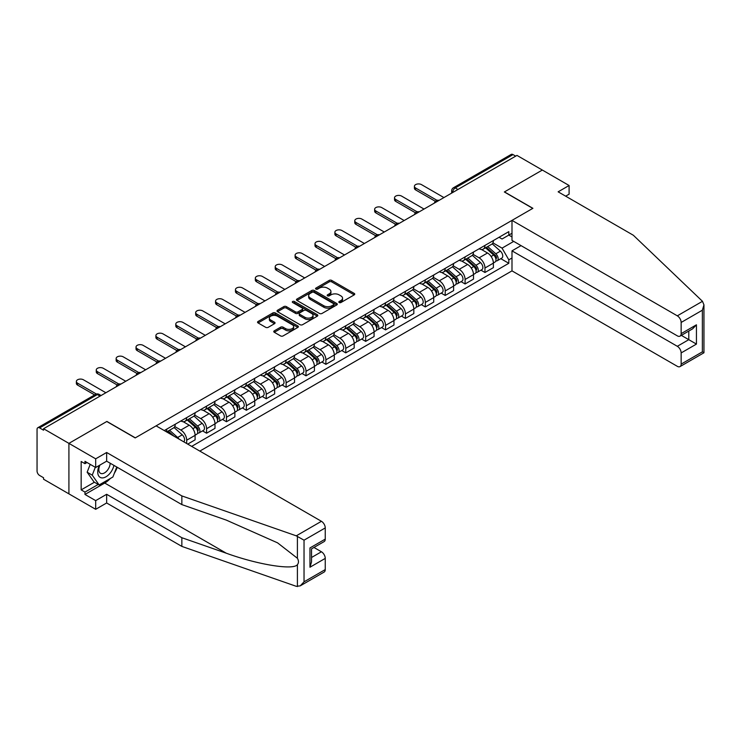 <?xml version="1.0" encoding="UTF-8"?>
<svg xmlns="http://www.w3.org/2000/svg" width="741" height="741" viewBox="0 0 741 741"><rect width="100%" height="100%" fill="white"/><g stroke="black" fill="none" stroke-linecap="round" stroke-linejoin="round"><path stroke-width="1.11" d="M339.183 302.532A1.241 0.713 0 0 0 340.934 302.532L354.226 294.862A1.769 1.019 0 0 0 354.744 294.14A1.769 1.019 0 0 0 354.226 293.417L331.709 280.413A1.769 1.019 0 0 0 329.208 280.413L315.916 288.092A1.241 0.713 0 0 0 315.546 288.592A1.241 0.713 0 0 0 315.916 289.101A1.241 0.713 0 0 0 317.667 289.101L319.38 288.11A5.659 3.27 0 0 1 327.392 288.11L329.263 289.185A5.659 3.27 0 0 1 330.931 291.5A5.659 3.27 0 0 1 329.263 293.816L327.55 294.807A1.241 0.713 0 0 0 327.189 295.307A1.241 0.713 0 0 0 327.55 295.816A1.241 0.713 0 0 0 329.3 295.816L331.023 294.825A5.659 3.27 0 0 1 339.026 294.825L340.906 295.909A5.659 3.27 0 0 1 342.564 298.215A5.659 3.27 0 0 1 340.906 300.531L339.183 301.522A1.241 0.713 0 0 0 338.822 302.032A1.241 0.713 0 0 0 339.183 302.532L339.183 301.522M274.281 330.829A1.769 1.019 0 0 0 273.762 331.551A1.769 1.019 0 0 0 274.281 332.274L280.598 335.923A1.769 1.019 0 0 0 283.099 335.923L297.863 327.402A1.769 1.019 0 0 0 298.382 326.679A1.769 1.019 0 0 0 297.863 325.957L275.346 312.952A1.769 1.019 0 0 0 272.836 312.952L258.072 321.483A1.769 1.019 0 0 0 257.553 322.205A1.769 1.019 0 0 0 258.072 322.928L265.704 327.327A1.769 1.019 0 0 0 268.214 327.327L274.531 323.678A1.769 1.019 0 0 0 275.05 322.956A1.769 1.019 0 0 0 274.531 322.233L270.743 320.056A4.733 2.732 0 0 1 269.353 318.121A4.733 2.732 0 0 1 272.28 315.592A4.733 2.732 0 0 1 277.44 316.185L292.269 324.743A4.733 2.732 0 0 1 293.649 326.679A4.733 2.732 0 0 1 290.731 329.208A4.733 2.732 0 0 1 285.572 328.615L283.099 327.189A1.769 1.019 0 0 0 280.598 327.189L274.281 330.829L274.281 332.274M43.552 428.724L516.968 155.406L542.329 170.05L504.343 191.975L532.77 208.388L135.325 437.848L106.899 421.434L68.913 443.368L43.552 428.724L43.552 430.197L39.597 427.918A3.603 2.084 -120 0 0 37.8 427.733A3.603 2.084 -120 0 0 37.05 429.391L37.05 471.044A3.603 2.084 -120 0 0 39.597 475.453L43.552 477.741L43.552 479.214L68.913 493.858L68.913 443.368L68.913 493.858L95.682 509.308L95.682 500.629L106.648 494.293L106.648 502.982L95.682 509.308M319.51 313.462A1.769 1.019 0 0 0 322.011 313.462L336.775 304.94A1.769 1.019 0 0 0 337.294 304.218A1.769 1.019 0 0 0 336.775 303.495L314.258 290.491A1.769 1.019 0 0 0 311.748 290.491L296.984 299.012A1.769 1.019 0 0 0 296.465 299.735A1.769 1.019 0 0 0 296.984 300.457L319.51 313.462M293.167 302.8A1.241 0.713 0 0 1 294.427 302.976L294.427 301.504L317.315 314.721A1.769 1.019 0 0 1 317.833 315.444A1.769 1.019 0 0 1 317.315 316.166L302.56 324.697A1.769 1.019 0 0 1 300.049 324.697L277.532 311.692L283.849 308.071L283.849 306.598L277.532 310.247A1.769 1.019 0 0 0 277.014 310.97A1.769 1.019 0 0 0 277.532 311.692L277.532 310.247M283.849 308.071A1.769 1.019 0 0 1 286.35 308.071L286.35 306.598A1.769 1.019 0 0 0 283.849 306.598M286.35 306.598L295.483 311.868A1.769 1.019 0 0 0 297.984 311.868L302.18 309.451A1.769 1.019 0 0 0 302.699 308.728A1.769 1.019 0 0 0 302.18 308.006L292.667 302.513A1.241 0.713 0 0 1 292.306 302.013A1.241 0.713 0 0 1 293.075 301.346A1.241 0.713 0 0 1 294.427 301.504M199.829 451.093L511.994 270.873L677.32 366.323A5.409 3.121 -120 0 0 680.025 366.591A5.409 3.121 -120 0 0 681.146 364.109L681.146 352.929A5.409 3.121 -120 0 0 677.32 346.297L688.787 339.674L696.438 344.093L681.146 352.929M457.947 189.474L455.27 187.927A3.603 2.084 60 0 0 453.464 187.751L511.207 154.415A3.603 2.084 60 0 1 513.013 154.591L455.27 187.927A3.603 2.084 120 0 0 452.723 192.345L452.723 192.493M515.69 156.138L513.013 154.591M484.966 245.41A8.29 4.789 60 0 1 483.252 249.124L491.663 244.271A8.29 4.789 -120 0 0 493.386 240.547M473.027 254.339L479.103 257.84A8.29 4.789 60 0 1 484.966 268.001L493.386 263.138A8.29 4.789 -120 0 0 487.522 252.987L481.502 249.513M493.386 263.138L493.386 267.631L484.966 272.484L480.937 270.159M483.252 249.124A8.29 4.789 60 0 1 479.168 248.754M484.966 268.001L484.966 272.484M465.089 256.886A8.29 4.789 60 0 1 463.366 260.61L471.785 255.747A8.29 4.789 -120 0 0 473.499 252.033M461.05 281.636L465.089 283.97L473.499 279.107L473.499 274.624A8.29 4.789 -120 0 0 467.636 264.463L461.615 260.989M463.366 260.61A8.29 4.789 60 0 1 459.29 260.23M453.149 265.815L459.225 269.326A8.29 4.789 60 0 1 465.089 279.477L465.089 283.97M445.202 268.362A8.29 4.789 60 0 1 443.479 272.086L451.899 267.232A8.29 4.789 -120 0 0 453.612 263.509M441.164 293.121L445.202 295.446L453.612 290.592L453.612 286.1A8.29 4.789 -120 0 0 447.749 275.948L441.729 272.466M443.479 272.086A8.29 4.789 60 0 1 439.404 271.715M433.263 277.291L439.339 280.802A8.29 4.789 60 0 1 445.202 290.963L445.202 295.446M425.315 279.848A8.29 4.789 60 0 1 423.602 283.571L432.012 278.709A8.29 4.789 -120 0 0 433.726 274.994M421.286 304.597L425.315 306.931L433.726 302.069L433.726 297.586A8.29 4.789 -120 0 0 427.863 287.425L421.842 283.951M423.602 283.571A8.29 4.789 60 0 1 419.517 283.192M413.376 288.777L419.452 292.287A8.29 4.789 60 0 1 425.315 302.439L425.315 306.931M405.429 291.324A8.29 4.789 60 0 1 403.715 295.048L412.126 290.194A8.29 4.789 -120 0 0 413.839 286.471M401.4 316.083L405.429 318.408L413.839 313.554L413.839 309.062A8.29 4.789 -120 0 0 407.976 298.91L401.955 295.427M403.715 295.048A8.29 4.789 60 0 1 399.631 294.677M393.49 300.253L399.566 303.764A8.29 4.789 60 0 1 405.429 313.925L405.429 318.408M385.542 302.81A8.29 4.789 60 0 1 383.829 306.533L392.239 301.67A8.29 4.789 -120 0 0 393.962 297.947M381.513 327.559L385.542 329.893L393.962 325.03L393.962 320.547A8.29 4.789 -120 0 0 388.099 310.386L382.078 306.913M383.829 306.533A8.29 4.789 60 0 1 379.744 306.153M373.603 311.739L379.679 315.249A8.29 4.789 60 0 1 385.542 325.401L385.542 329.893M365.665 314.286A8.29 4.789 60 0 1 363.942 318.009L372.353 313.156A8.29 4.789 -120 0 0 374.075 309.432M361.627 339.045L365.665 341.369L374.075 336.516L374.075 332.024A8.29 4.789 -120 0 0 368.212 321.872L362.192 318.389M363.942 318.009A8.29 4.789 60 0 1 359.857 317.639M353.726 323.215L359.802 326.725A8.29 4.789 60 0 1 365.665 336.877L365.665 341.369M345.778 325.771A8.29 4.789 60 0 1 344.056 329.495L352.475 324.632A8.29 4.789 -120 0 0 354.189 320.909M341.74 350.521L345.778 352.855L354.189 347.992L354.189 343.509A8.29 4.789 -120 0 0 348.326 333.348L342.305 329.875M344.056 329.495A8.29 4.789 60 0 1 339.98 329.115M333.839 334.7L339.915 338.202A8.29 4.789 60 0 1 345.778 348.363L345.778 352.855M325.892 337.248A8.29 4.789 60 0 1 324.178 340.971L332.589 336.118A8.29 4.789 -120 0 0 334.302 332.394M321.853 362.006L325.892 364.331L334.302 359.478L334.302 354.985A8.29 4.789 -120 0 0 328.439 344.834L322.418 341.351M324.178 340.971A8.29 4.789 60 0 1 320.093 340.601M313.952 346.177L320.029 349.687A8.29 4.789 60 0 1 325.892 359.839L325.892 364.331M306.005 348.733A8.29 4.789 60 0 1 304.292 352.457L312.702 347.594A8.29 4.789 -120 0 0 314.416 343.87M301.976 373.483L306.005 375.817L314.416 370.954L314.416 366.462A8.29 4.789 -120 0 0 308.552 356.31L302.532 352.836M304.292 352.457A8.29 4.789 60 0 1 300.207 352.077M294.066 357.662L300.142 361.163A8.29 4.789 60 0 1 306.005 371.324L306.005 375.817M286.119 360.209A8.29 4.789 60 0 1 284.405 363.933L292.815 359.079A8.29 4.789 -120 0 0 294.538 355.356M282.089 384.968L286.119 387.293L294.538 382.439L294.538 377.947A8.29 4.789 -120 0 0 288.675 367.786L282.645 364.313M284.405 363.933A8.29 4.789 60 0 1 280.32 363.562M274.179 369.138L280.255 372.649A8.29 4.789 60 0 1 286.119 382.801L286.119 387.293M266.232 371.695A8.29 4.789 60 0 1 264.518 375.409L272.929 370.556A8.29 4.789 -120 0 0 274.652 366.832M262.203 396.444L266.232 398.769L274.652 393.916L274.652 389.423A8.29 4.789 -120 0 0 268.788 379.272L262.768 375.798M264.518 375.409A8.29 4.789 60 0 1 260.434 375.039M254.293 380.624L260.369 384.125A8.29 4.789 60 0 1 266.232 394.286L266.232 398.769M246.355 383.171A8.29 4.789 60 0 1 244.632 386.895L253.042 382.032A8.29 4.789 -120 0 0 254.765 378.318M242.316 407.921L246.355 410.255L254.765 405.392L254.765 400.909A8.29 4.789 -120 0 0 248.902 390.748L242.881 387.274M244.632 386.895A8.29 4.789 60 0 1 240.556 386.515M234.415 392.1L240.492 395.611A8.29 4.789 60 0 1 246.355 405.762L246.355 410.255M226.468 394.647A8.29 4.789 60 0 1 224.745 398.371L233.165 393.517A8.29 4.789 -120 0 0 234.878 389.794M222.43 419.406L226.468 421.731L234.878 416.877L234.878 412.385A8.29 4.789 -120 0 0 229.015 402.233L222.995 398.751M224.745 398.371A8.29 4.789 60 0 1 220.67 398M214.529 403.576L220.605 407.087A8.29 4.789 60 0 1 226.468 417.248L226.468 421.731M206.582 406.133A8.29 4.789 60 0 1 204.868 409.856L213.278 404.994A8.29 4.789 -120 0 0 214.992 401.279M202.552 430.882L206.582 433.216L214.992 428.354L214.992 423.871A8.29 4.789 -120 0 0 209.129 413.71L203.108 410.236M204.868 409.856A8.29 4.789 60 0 1 200.783 409.477M194.642 415.062L200.718 418.572A8.29 4.789 60 0 1 206.582 428.724L206.582 433.216M186.695 417.609A8.29 4.789 60 0 1 184.981 421.333L193.392 416.479A8.29 4.789 -120 0 0 195.105 412.756M187.714 444.109L195.105 439.839L195.105 435.347A8.29 4.789 -120 0 0 189.242 425.195L183.222 421.712M184.981 421.333A8.29 4.789 60 0 1 180.897 420.962M174.756 426.538L180.832 430.049A8.29 4.789 60 0 1 186.695 440.21L186.695 443.516M166.623 431.929L173.505 427.955A8.29 4.789 -120 0 0 175.228 424.232M166.808 429.095A8.29 4.789 60 0 1 166.197 431.679M511.994 236.944L508.808 235.101L502.055 239L499.054 237.277M492.913 242.853L502.055 248.133L513.717 241.399M511.994 257.988L508.808 259.832L502.055 248.133M191.669 446.388L508.808 263.287L508.808 259.832M511.994 233.267L508.808 235.101L508.808 231.646L164.261 430.567M500.823 258.683L508.808 263.287M339.674 302.708L340.906 302.004A5.659 3.27 0 0 0 342.564 299.688L342.564 298.215M330.931 291.5L330.931 292.973A5.659 3.27 0 0 1 329.263 295.288L328.041 295.992M354.207 294.872L331.709 281.886A1.769 1.019 0 0 0 329.208 281.886L316.407 289.277M336.747 304.949L314.258 291.963A1.769 1.019 0 0 0 311.748 291.963L297.011 300.476L296.984 299.012M333.645 304.718A1.241 0.713 0 0 0 334.006 304.218A1.241 0.713 0 0 0 333.645 303.708L313.878 292.297A1.241 0.713 0 0 0 312.128 292.297L310.312 293.343A5.659 3.27 0 0 0 308.654 295.65A5.659 3.27 0 0 0 310.312 297.965L323.826 305.764A5.659 3.27 0 0 0 331.829 305.764L333.645 304.718L333.645 306.19A1.241 0.713 0 0 0 334.006 305.69L334.006 304.218M308.654 295.65L308.654 297.122A5.659 3.27 0 0 0 310.312 299.438L310.312 297.965M333.645 306.19L331.829 307.237A5.659 3.27 0 0 1 323.826 307.237L310.312 299.438M286.35 308.071L295.483 313.341A1.769 1.019 0 0 0 297.984 313.341L302.18 310.924A1.769 1.019 0 0 0 302.699 310.201L302.699 308.728M294.427 302.976L317.296 316.185M304.968 317.343A4.733 2.732 0 0 0 310.118 317.935A4.733 2.732 0 0 0 313.045 315.407A4.733 2.732 0 0 0 311.655 313.48L306.431 310.46A1.769 1.019 0 0 0 303.93 310.46L299.744 312.878A1.769 1.019 0 0 0 299.225 313.6A1.769 1.019 0 0 0 299.744 314.323L304.968 317.343L304.968 318.815A4.733 2.732 0 0 0 310.118 319.408A4.733 2.732 0 0 0 313.045 316.879L313.045 315.407M299.225 313.6L299.225 315.073A1.769 1.019 0 0 0 299.744 315.796L299.744 314.323M304.968 318.815L299.744 315.796M293.649 326.679L293.649 328.152A4.733 2.732 0 0 1 290.731 330.681A4.733 2.732 0 0 1 285.572 330.088L283.099 328.661A1.769 1.019 0 0 0 280.598 328.661L274.3 332.292M269.353 318.121L269.353 319.593A4.733 2.732 0 0 0 270.743 321.52L270.743 320.056M274.503 323.697L270.743 321.52M297.836 327.42L275.346 314.425A1.769 1.019 0 0 0 272.836 314.425L258.1 322.937M485.55 247.809L493.645 255.034A4.511 2.603 60 0 1 495.062 261.999L493.386 262.972M485.763 247.994L489.569 250.199M486.365 247.337L495.377 255.376A2.167 1.25 60 0 1 496.062 258.72A2.167 1.25 60 0 1 495.859 258.804M487.708 246.549L495.812 253.783A4.511 2.603 60 0 1 497.23 260.749A4.511 2.603 60 0 1 495.868 260.897M492.228 243.845L500.407 251.134A4.511 2.603 60 0 1 501.814 258.1L497.23 260.749M435.356 201.302L415.627 189.918A4.15 2.39 180 0 1 414.414 188.223L414.414 186.315A4.15 2.39 -0 0 0 415.627 188.001L437.005 200.339M443.924 197.569L421.49 184.62A4.15 2.39 -0 0 0 416.97 184.101A4.15 2.39 -0 0 0 414.414 186.315M465.663 259.285L473.768 266.519A4.511 2.603 60 0 1 475.176 273.485L473.499 274.457M465.876 259.48L469.692 261.675M466.478 258.813L475.49 266.862A2.167 1.25 60 0 1 476.176 270.206A2.167 1.25 60 0 1 475.972 270.28M467.83 258.035L475.926 265.269A4.511 2.603 60 0 1 477.343 272.234A4.511 2.603 60 0 1 475.981 272.382M472.341 255.321L480.52 262.61A4.511 2.603 60 0 1 481.937 269.585L477.343 272.234M445.776 270.761L453.881 277.995A4.511 2.603 60 0 1 455.289 284.961L453.612 285.933M445.989 270.956L449.806 273.16M446.591 270.289L455.613 278.338A2.167 1.25 60 0 1 456.289 281.682A2.167 1.25 60 0 1 456.095 281.765M447.944 269.511L456.048 276.745A4.511 2.603 60 0 1 457.456 283.71A4.511 2.603 60 0 1 456.095 283.859M452.464 266.806L460.633 274.096A4.511 2.603 60 0 1 462.051 281.061L457.456 283.71M702.477 301.309L703.95 304.875L702.366 310.201L681.146 322.455A5.409 3.121 -120 0 0 677.32 315.833L702.477 301.309L633.342 235.249L558.14 191.826L569.097 185.5L542.329 170.05L504.473 191.9L532.899 208.314L511.994 220.383L677.32 315.833M569.097 185.5L569.097 194.188L565.661 196.17M511.994 270.873L511.994 250.856L677.32 346.297M511.994 220.383L511.994 240.399L677.32 335.849A5.409 3.121 -120 0 0 680.025 336.118A5.409 3.121 -120 0 0 681.146 333.645L681.146 322.455M521.043 245.623L511.994 250.856M681.322 335.367L688.787 339.674L688.787 331.06M681.146 333.645L696.438 324.808L692.613 328.847L680.025 336.118M681.146 364.109L702.366 351.855L703.172 352.318M106.648 494.293L181.851 537.716L181.851 546.404L296.27 586.316L300.207 585.872L304.032 581.833L325.253 569.579A5.409 3.121 60 0 1 324.132 572.061L300.207 585.872M181.851 537.716L226.301 553.221C257.877 564.698 293.26 570.394 297.41 564.679C298.799 562.938 298.799 560.798 297.41 558.269L277.551 542.838L226.301 520.108L181.851 504.602L106.648 461.18L95.682 467.506L84.974 461.328L84.974 463.681L81.158 461.476L81.158 489.884L84.974 492.089L98.238 484.438M181.851 546.404L106.648 502.982M325.253 527.925L304.032 540.18L296.27 535.836L181.851 495.914L106.648 452.492L95.682 458.827L68.913 443.368L106.778 421.509L135.195 437.922L156.101 425.853L321.427 521.303A5.409 3.121 60 0 1 325.253 527.925L325.253 539.115A5.409 3.121 60 0 1 324.132 541.588L311.544 548.859L311.544 561.9L309.96 567.226L309.96 547.942C312.017 549.137 312.017 549.137 309.96 547.942L325.253 539.115M95.682 458.827L95.682 467.506M110.353 478.464A20.276 11.708 -60 0 1 104.731 483.039L84.974 494.442L95.682 500.629M84.974 494.442L84.974 492.089M106.648 452.492L106.648 461.18M181.851 495.914L181.851 504.602M311.544 557.482L321.427 551.776A5.409 3.121 60 0 1 325.253 558.399L325.253 569.579M321.427 551.776L313.962 547.46M117.263 467.312A20.276 11.708 -60 0 1 114.383 473.156M87.021 462.504L84.974 463.681M81.158 489.884L94.413 482.224M99.331 465.404A11.717 6.762 120 0 0 97.729 471.998A11.717 6.762 120 0 0 104.805 477.38A11.717 6.762 120 0 0 113.947 465.394M99.961 465.042A8.021 4.631 120 0 0 98.831 469.618A8.021 4.631 120 0 0 100.489 473.286A8.021 4.631 120 0 0 106.611 471.202A8.021 4.631 120 0 0 110.168 463.218M116.763 467.025L112.891 477L99.127 484.947L94.033 482.002L87.151 472.212L90.207 464.348M99.127 484.947L92.245 475.157L95.302 467.284M87.151 472.212L92.245 475.157M415.469 212.787L395.74 201.395A4.15 2.39 180 0 1 394.527 199.709L394.527 197.791A4.15 2.39 -0 0 0 395.74 199.486L417.118 211.824M424.037 209.055L401.603 196.096A4.15 2.39 -0 0 0 397.093 195.578A4.15 2.39 -0 0 0 394.527 197.791M395.583 224.264L375.854 212.88A4.15 2.39 180 0 1 374.64 211.185L374.64 209.268A4.15 2.39 -0 0 0 375.854 210.963L397.232 223.3M404.16 220.531L381.726 207.582A4.15 2.39 -0 0 0 377.206 207.063A4.15 2.39 -0 0 0 374.64 209.268M425.89 282.247L433.994 289.472A4.511 2.603 60 0 1 435.412 296.446L433.726 297.419M426.103 282.441L429.919 284.637M426.705 281.775L435.727 289.824A2.167 1.25 60 0 1 436.403 293.167A2.167 1.25 60 0 1 436.208 293.241M428.057 280.996L436.162 288.221A4.511 2.603 60 0 1 437.579 295.196A4.511 2.603 60 0 1 436.217 295.335M432.577 278.283L440.747 285.572A4.511 2.603 60 0 1 442.164 292.547L437.579 295.196M406.003 293.723L414.108 300.957A4.511 2.603 60 0 1 415.525 307.923L413.839 308.895M406.216 293.918L410.032 296.122M406.828 293.251L415.84 301.3A2.167 1.25 60 0 1 416.516 304.644A2.167 1.25 60 0 1 416.322 304.727M408.171 292.473L416.275 299.707A4.511 2.603 60 0 1 417.692 306.672A4.511 2.603 60 0 1 416.331 306.82M412.691 289.759L420.86 297.058A4.511 2.603 60 0 1 422.277 304.023L417.692 306.672M386.117 305.209L394.221 312.433A4.511 2.603 60 0 1 395.638 319.408L393.953 320.381M386.339 305.394L390.146 307.598M386.941 304.736L395.953 312.776A2.167 1.25 60 0 1 396.63 316.129A2.167 1.25 60 0 1 396.435 316.203M388.284 303.958L396.389 311.183A4.511 2.603 60 0 1 397.806 318.158A4.511 2.603 60 0 1 396.444 318.297M392.804 301.244L400.983 308.534A4.511 2.603 60 0 1 402.391 315.509L397.806 318.158M375.706 235.749L355.976 224.356A4.15 2.39 180 0 1 354.763 222.661L354.763 220.753A4.15 2.39 -0 0 0 355.976 222.448L377.345 234.786M384.273 232.007L361.84 219.058A4.15 2.39 -0 0 0 357.319 218.539A4.15 2.39 -0 0 0 354.763 220.753M355.819 247.225L336.09 235.842A4.15 2.39 180 0 1 334.876 234.147L334.876 232.229A4.15 2.39 -0 0 0 336.09 233.924L357.458 246.262M364.387 243.493L341.953 230.544A4.15 2.39 -0 0 0 337.433 230.025A4.15 2.39 -0 0 0 334.876 232.229M335.932 258.711L316.203 247.318A4.15 2.39 180 0 1 314.99 245.623L314.99 243.715A4.15 2.39 -0 0 0 316.203 245.41L337.581 257.748M344.5 254.969L322.066 242.02A4.15 2.39 -0 0 0 317.546 241.501A4.15 2.39 -0 0 0 314.99 243.715M366.239 316.685L374.335 323.919A4.511 2.603 60 0 1 375.752 330.884L374.075 331.857M366.452 316.879L370.268 319.084M367.054 316.212L376.067 324.262A2.167 1.25 60 0 1 376.752 327.605A2.167 1.25 60 0 1 376.548 327.679M368.407 315.434L376.502 322.668A4.511 2.603 60 0 1 377.919 329.634A4.511 2.603 60 0 1 376.558 329.782M372.918 312.721L381.096 320.019A4.511 2.603 60 0 1 382.513 326.985L377.919 329.634M316.046 270.187L296.317 258.804A4.15 2.39 180 0 1 295.103 257.108L295.103 255.191A4.15 2.39 -0 0 0 296.317 256.886L317.694 269.224M324.614 266.454L302.18 253.505A4.15 2.39 -0 0 0 297.66 252.977A4.15 2.39 -0 0 0 295.103 255.191M346.353 328.17L354.457 335.395A4.511 2.603 60 0 1 355.865 342.37L354.189 343.333M346.566 328.356L350.382 330.56M347.168 327.698L356.18 335.738A2.167 1.25 60 0 1 356.866 339.082A2.167 1.25 60 0 1 356.671 339.165M348.52 326.92L356.625 334.145A4.511 2.603 60 0 1 358.033 341.119A4.511 2.603 60 0 1 356.671 341.258M353.04 324.206L361.21 331.496A4.511 2.603 60 0 1 362.627 338.47L358.033 341.119M296.159 281.673L276.43 270.28A4.15 2.39 180 0 1 275.217 268.585L275.217 266.677A4.15 2.39 -0 0 0 276.43 268.362L297.808 280.709M304.727 277.931L282.293 264.982A4.15 2.39 -0 0 0 277.782 264.463A4.15 2.39 -0 0 0 275.217 266.677M326.466 339.647L334.571 346.881A4.511 2.603 60 0 1 335.988 353.846L334.302 354.819M326.679 339.841L330.495 342.046M327.281 339.174L336.303 347.223A2.167 1.25 60 0 1 336.979 350.567A2.167 1.25 60 0 1 336.785 350.641M328.634 338.396L336.738 345.63A4.511 2.603 60 0 1 338.146 352.596A4.511 2.603 60 0 1 336.794 352.744M333.154 335.682L341.323 342.981A4.511 2.603 60 0 1 342.74 349.947L338.146 352.596M276.273 293.149L256.553 281.756A4.15 2.39 180 0 1 255.33 280.07L255.33 278.153A4.15 2.39 -0 0 0 256.553 279.848L277.921 292.186M284.85 289.416L262.416 276.458A4.15 2.39 -0 0 0 257.896 275.939A4.15 2.39 -0 0 0 255.33 278.153M306.579 351.132L314.684 358.357A4.511 2.603 60 0 1 316.101 365.332L314.416 366.295M306.793 351.317L310.609 353.522M307.395 350.66L316.416 358.7A2.167 1.25 60 0 1 317.092 362.043A2.167 1.25 60 0 1 316.898 362.127M308.747 349.882L316.852 357.106A4.511 2.603 60 0 1 318.269 364.081A4.511 2.603 60 0 1 316.907 364.22M313.267 347.168L321.437 354.457A4.511 2.603 60 0 1 322.854 361.423L318.269 364.081M256.395 304.634L236.666 293.241A4.15 2.39 180 0 1 235.453 291.546L235.453 289.638A4.15 2.39 -0 0 0 236.666 291.324L258.035 303.671M264.963 300.892L242.529 287.943A4.15 2.39 -0 0 0 238.009 287.425A4.15 2.39 -0 0 0 235.453 289.638M286.693 362.608L294.798 369.842A4.511 2.603 60 0 1 296.215 376.808L294.529 377.78M286.915 362.803L290.722 364.998M287.517 362.136L296.53 370.185A2.167 1.25 60 0 1 297.206 373.529A2.167 1.25 60 0 1 297.011 373.603M288.86 361.358L296.965 368.592A4.511 2.603 60 0 1 298.382 375.557A4.511 2.603 60 0 1 297.021 375.706M293.38 358.644L301.559 365.943A4.511 2.603 60 0 1 302.967 372.908L298.382 375.557M236.509 316.111L216.78 304.718A4.15 2.39 180 0 1 215.566 303.032L215.566 301.115A4.15 2.39 -0 0 0 216.78 302.81L238.148 315.147M245.076 312.378L222.643 299.42A4.15 2.39 -0 0 0 218.123 298.901A4.15 2.39 -0 0 0 215.566 301.115M266.816 374.094L274.911 381.319A4.511 2.603 60 0 1 276.328 388.284L274.652 389.257M267.029 374.279L270.835 376.484M267.631 373.621L276.643 381.661A2.167 1.25 60 0 1 277.329 385.005A2.167 1.25 60 0 1 277.125 385.088M268.974 372.834L277.078 380.068A4.511 2.603 60 0 1 278.496 387.034A4.511 2.603 60 0 1 277.134 387.182M273.494 370.13L281.673 377.419A4.511 2.603 60 0 1 283.081 384.384L278.496 387.034M216.622 327.587L196.893 316.203A4.15 2.39 180 0 1 195.68 314.508L195.68 312.6A4.15 2.39 -0 0 0 196.893 314.286L218.271 326.624M225.19 323.854L202.756 310.905A4.15 2.39 -0 0 0 198.236 310.386A4.15 2.39 -0 0 0 195.68 312.6M246.929 385.57L255.034 392.804A4.511 2.603 60 0 1 256.442 399.77L254.765 400.742M247.142 385.765L250.958 387.96M247.744 385.098L256.757 393.147A2.167 1.25 60 0 1 257.442 396.491A2.167 1.25 60 0 1 257.238 396.565M249.096 384.32L257.192 391.554A4.511 2.603 60 0 1 258.609 398.519A4.511 2.603 60 0 1 257.247 398.658M253.607 381.606L261.786 388.895A4.511 2.603 60 0 1 263.203 395.87L258.609 398.519M196.736 339.072L177.006 327.679A4.15 2.39 180 0 1 175.793 325.994L175.793 324.076A4.15 2.39 -0 0 0 177.006 325.771L198.384 338.109M205.303 335.34L182.87 322.381A4.15 2.39 -0 0 0 178.359 321.863A4.15 2.39 -0 0 0 175.793 324.076M227.042 397.046L235.147 404.28A4.511 2.603 60 0 1 236.555 411.246L234.878 412.218M227.255 397.241L231.072 399.445M227.858 396.574L236.879 404.623A2.167 1.25 60 0 1 237.555 407.967A2.167 1.25 60 0 1 237.361 408.05M229.21 395.796L237.315 403.03A4.511 2.603 60 0 1 238.722 409.995A4.511 2.603 60 0 1 237.361 410.144M233.73 393.091L241.899 400.381A4.511 2.603 60 0 1 243.317 407.346L238.722 409.995M176.849 350.549L157.12 339.165A4.15 2.39 180 0 1 155.906 337.47L155.906 335.553A4.15 2.39 -0 0 0 157.12 337.248L178.498 349.585M185.426 346.816L162.992 333.867A4.15 2.39 -0 0 0 158.472 333.348A4.15 2.39 -0 0 0 155.906 335.553M207.156 408.532L215.261 415.757A4.511 2.603 60 0 1 216.678 422.731L214.992 423.704M207.369 408.726L211.185 410.922M207.971 408.059L216.993 416.109A2.167 1.25 60 0 1 217.669 419.452A2.167 1.25 60 0 1 217.474 419.526M209.323 407.281L217.428 414.506A4.511 2.603 60 0 1 218.845 421.481A4.511 2.603 60 0 1 217.484 421.62M213.843 404.567L222.013 411.857A4.511 2.603 60 0 1 223.43 418.832L218.845 421.481M156.972 362.034L137.242 350.641A4.15 2.39 180 0 1 136.029 348.946L136.029 347.038A4.15 2.39 -0 0 0 137.242 348.733L158.611 361.071M165.539 358.292L143.106 345.343A4.15 2.39 -0 0 0 138.586 344.824A4.15 2.39 -0 0 0 136.029 347.038M187.269 420.008L195.374 427.242A4.511 2.603 60 0 1 196.791 434.207L195.105 435.18M187.482 420.203L191.298 422.407M188.094 419.536L197.106 427.585A2.167 1.25 60 0 1 197.782 430.929A2.167 1.25 60 0 1 197.588 431.012M189.437 418.758L197.541 425.992A4.511 2.603 60 0 1 198.959 432.957A4.511 2.603 60 0 1 197.597 433.105M193.957 416.044L202.126 423.343A4.511 2.603 60 0 1 203.543 430.308L198.959 432.957M137.085 373.51L117.356 362.127A4.15 2.39 180 0 1 116.142 360.432L116.142 358.514A4.15 2.39 -0 0 0 117.356 360.209L138.724 372.547M145.653 369.778L123.219 356.829A4.15 2.39 -0 0 0 118.699 356.31A4.15 2.39 -0 0 0 116.142 358.514M167.383 431.494L170.171 433.976M167.605 431.679L171.412 433.883M173.987 436.18L168.207 431.021M169.55 430.243L177.655 437.468A4.511 2.603 60 0 1 178.961 439.052M174.07 427.529L182.249 434.819A4.511 2.603 60 0 1 183.685 441.775M117.198 384.996L97.469 373.603A4.15 2.39 180 0 1 96.256 371.908L96.256 370A4.15 2.39 -0 0 0 97.469 371.695L118.847 384.033M125.766 381.254L103.332 368.305A4.15 2.39 -0 0 0 98.812 367.786A4.15 2.39 -0 0 0 96.256 370M94.626 394.925L77.583 385.088A4.15 2.39 180 0 1 76.369 383.393L76.369 381.476A4.15 2.39 -0 0 0 77.583 383.171L96.413 394.036M105.88 392.739L83.446 379.79A4.15 2.39 -0 0 0 78.926 379.262A4.15 2.39 -0 0 0 76.369 381.476M452.853 192.419L452.723 192.345A3.603 2.084 0 0 1 451.667 190.872L451.667 193.105M186.695 440.21L195.105 435.347M206.582 428.724L214.992 423.871M226.468 417.248L234.878 412.385M246.355 405.762L254.765 400.909M266.232 394.286L274.652 389.423M286.119 382.801L294.538 377.947M306.005 371.324L314.416 366.462M325.892 359.839L334.302 354.985M345.778 348.363L354.189 343.509M365.665 336.877L374.075 332.024M385.542 325.401L393.962 320.547M405.429 313.925L413.839 309.062M425.315 302.439L433.726 297.586M445.202 290.963L453.612 286.1M465.089 279.477L473.499 274.624M180.832 430.049L189.242 425.195M200.718 418.572L209.129 413.71M220.605 407.087L229.015 402.233M240.492 395.611L248.902 390.748M260.369 384.125L268.788 379.272M280.255 372.649L288.675 367.786M300.142 361.163L308.552 356.31M320.029 349.687L328.439 344.834M339.915 338.202L348.326 333.348M359.802 326.725L368.212 321.872M379.679 315.249L388.099 310.386M399.566 303.764L407.976 298.91M419.452 292.287L427.863 287.425M439.339 280.802L447.749 275.948M459.225 269.326L467.636 264.463M479.103 257.84L487.522 252.987M438.728 200.57A3.603 2.084 120 0 0 437.134 201.487M418.85 212.046A3.603 2.084 120 0 0 417.257 212.973M398.964 223.532A3.603 2.084 120 0 0 397.371 224.449M379.077 235.008A3.603 2.084 120 0 0 377.484 235.934M359.19 246.494A3.603 2.084 120 0 0 357.597 247.411M339.304 257.97A3.603 2.084 120 0 0 337.711 258.887M319.417 269.455A3.603 2.084 120 0 0 317.833 270.372M299.54 280.932A3.603 2.084 120 0 0 297.947 281.849M279.653 292.417A3.603 2.084 120 0 0 278.06 293.334M259.767 303.893A3.603 2.084 120 0 0 258.174 304.81M239.88 315.37A3.603 2.084 120 0 0 238.287 316.296M219.994 326.855A3.603 2.084 120 0 0 218.4 327.772M200.116 338.331A3.603 2.084 120 0 0 198.523 339.258M180.23 349.817A3.603 2.084 120 0 0 178.637 350.734M160.343 361.293A3.603 2.084 120 0 0 158.75 362.219M140.457 372.779A3.603 2.084 120 0 0 138.863 373.696M120.57 384.255A3.603 2.084 120 0 0 118.977 385.172M100.016 396.12L97.34 394.573L39.597 427.918M101.072 395.518L99.146 394.397A3.603 2.084 120 0 0 97.34 394.573A3.603 2.084 60 0 0 95.543 394.397L37.8 427.733M340.906 302.004L340.906 300.531M327.55 295.816L327.55 294.807M329.263 295.288L329.263 293.816M315.916 289.101L315.916 288.092M329.208 281.886L329.208 280.413M331.709 281.886L331.709 280.413M354.226 294.862L354.226 293.417M311.748 291.963L311.748 290.491M314.258 291.963L314.258 290.491M336.775 304.94L336.775 303.495M323.826 307.237L323.826 305.764M331.829 307.237L331.829 305.764M295.483 313.341L295.483 311.868M297.984 313.341L297.984 311.868M302.18 310.924L302.18 309.451M317.315 316.166L317.315 314.721M280.598 328.661L280.598 327.189M283.099 328.661L283.099 327.189M285.572 330.088L285.572 328.615M274.531 323.678L274.531 322.233M258.072 322.928L258.072 321.483M272.836 314.425L272.836 312.952M275.346 314.425L275.346 312.952M297.863 327.402L297.863 325.957M493.645 255.034L491.126 256.497M496.507 257.729L495.692 258.201M500.407 251.134L495.812 253.783M415.627 188.001L415.627 189.918M473.768 266.519L471.239 267.973M476.62 269.215L475.805 269.678M480.52 262.61L475.926 265.269M453.881 277.995L451.352 279.459M456.734 280.691L455.928 281.163M460.633 274.096L456.048 276.745M702.366 351.855L702.366 310.201M696.438 324.808L696.438 344.093M297.41 586.585L297.41 564.679M297.41 558.269L297.41 536.354M304.032 540.18L304.032 581.833M325.253 558.399L309.96 567.226M296.27 535.836L321.427 521.303M104.731 483.039L226.301 553.221M395.74 199.486L395.74 201.395M375.854 210.963L375.854 212.88M433.994 289.472L431.466 290.935M436.847 292.176L436.041 292.639M440.747 285.572L436.162 288.221M414.108 300.957L411.579 302.411M416.97 303.653L416.155 304.125M420.86 297.058L416.275 299.707M394.221 312.433L391.693 313.897M397.083 315.138L396.268 315.601M400.983 308.534L396.389 311.183M355.976 222.448L355.976 224.356M336.09 233.924L336.09 235.842M316.203 245.41L316.203 247.318M374.335 323.919L371.815 325.373M377.197 326.614L376.382 327.087M381.096 320.019L376.502 322.668M296.317 256.886L296.317 258.804M354.457 335.395L351.929 336.859M357.31 338.1L356.495 338.563M361.21 331.496L356.625 334.145M276.43 268.362L276.43 270.28M334.571 346.881L332.042 348.335M337.424 349.576L336.618 350.048M341.323 342.981L336.738 345.63M256.553 279.848L256.553 281.756M314.684 358.357L312.156 359.82M317.546 361.052L316.731 361.525M321.437 354.457L316.852 357.106M236.666 291.324L236.666 293.241M294.798 369.842L292.269 371.297M297.66 372.538L296.845 373.01M301.559 365.943L296.965 368.592M216.78 302.81L216.78 304.718M274.911 381.319L272.392 382.782M277.773 384.014L276.958 384.486M281.673 377.419L277.078 380.068M196.893 314.286L196.893 316.203M255.034 392.804L252.505 394.258M257.887 395.499L257.071 395.963M261.786 388.895L257.192 391.554M177.006 325.771L177.006 327.679M235.147 404.28L232.618 405.744M238 406.976L237.194 407.448M241.899 400.381L237.315 403.03M157.12 337.248L157.12 339.165M215.261 415.757L212.732 417.22M218.113 418.461L217.308 418.924M222.013 411.857L217.428 414.506M137.242 348.733L137.242 350.641M195.374 427.242L192.845 428.696M198.236 429.937L197.421 430.41M202.126 423.343L197.541 425.992M117.356 360.209L117.356 362.127M182.249 434.819L177.655 437.468M97.469 371.695L97.469 373.603M77.583 383.171L77.583 385.088M439.033 200.394A3.603 3.603 0 0 0 434.411 203.062M419.156 211.87A3.603 3.603 0 0 0 414.525 214.547M399.269 223.356A3.603 3.603 0 0 0 394.638 226.024M379.383 234.832A3.603 3.603 0 0 0 374.761 237.509M359.496 246.318A3.603 3.603 0 0 0 354.874 248.985M339.61 257.794A3.603 3.603 0 0 0 334.988 260.462M319.723 269.279A3.603 3.603 0 0 0 315.101 271.947M299.846 280.756A3.603 3.603 0 0 0 295.214 283.423M279.959 292.232A3.603 3.603 0 0 0 275.328 294.909M260.072 303.717A3.603 3.603 0 0 0 255.45 306.385M240.186 315.194A3.603 3.603 0 0 0 235.564 317.87M220.299 326.679A3.603 3.603 0 0 0 215.677 329.347M200.422 338.155A3.603 3.603 0 0 0 195.791 340.832M180.535 349.641A3.603 3.603 0 0 0 175.904 352.308M160.649 361.117A3.603 3.603 0 0 0 156.027 363.794M140.762 372.603A3.603 3.603 0 0 0 136.14 375.27M120.876 384.079A3.603 3.603 0 0 0 116.254 386.746M99.146 394.397A3.603 3.603 0 0 0 95.543 394.397M453.464 187.751A3.603 3.603 0 0 0 451.667 190.872M703.95 304.875L703.95 352.772L680.025 366.591"/></g></svg>
